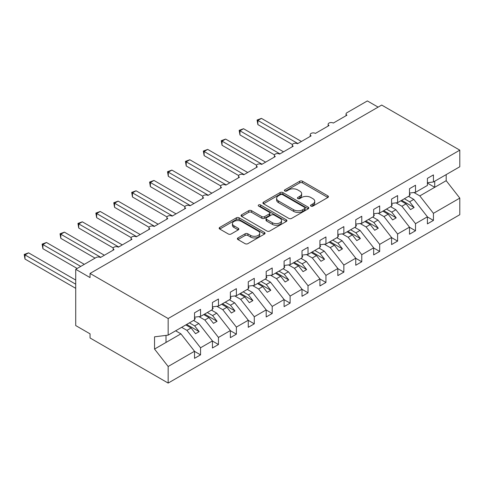 <?xml version="1.0" encoding="UTF-8"?>
<svg xmlns="http://www.w3.org/2000/svg" width="484" height="484" viewBox="0 0 484 484"><rect width="100%" height="100%" fill="white"/><g stroke="black" fill="none" stroke-linecap="round" stroke-linejoin="round"><path stroke-width="0.73" d="M310.94 206.111A1.391 0.805 0 0 0 312.906 206.111L327.856 197.484A1.99 1.149 0 0 0 328.436 196.673A1.99 1.149 0 0 0 327.856 195.863L302.53 181.24A1.99 1.149 0 0 0 299.717 181.24L284.774 189.873A1.391 0.805 0 0 0 284.362 190.442A1.391 0.805 0 0 0 284.774 191.011A1.391 0.805 0 0 0 286.74 191.011L288.676 189.891A6.365 3.678 0 0 1 297.678 189.891L299.79 191.107A6.365 3.678 0 0 1 301.653 193.709A6.365 3.678 0 0 1 299.79 196.304L297.854 197.424A1.391 0.805 0 0 0 297.448 197.992A1.391 0.805 0 0 0 297.854 198.561A1.391 0.805 0 0 0 299.826 198.561L301.762 197.442A6.365 3.678 0 0 1 310.764 197.442L312.87 198.664A6.365 3.678 0 0 1 314.739 201.259A6.365 3.678 0 0 1 312.87 203.861L310.94 204.974A1.391 0.805 0 0 0 310.528 205.543A1.391 0.805 0 0 0 310.94 206.111L310.94 204.974M237.965 237.928A1.99 1.149 0 0 0 237.384 238.745A1.99 1.149 0 0 0 237.965 239.556L245.067 243.658A1.99 1.149 0 0 0 247.881 243.658L264.482 234.074A1.99 1.149 0 0 0 265.063 233.258A1.99 1.149 0 0 0 264.482 232.447L239.163 217.83A1.99 1.149 0 0 0 236.349 217.83L219.748 227.413A1.99 1.149 0 0 0 219.167 228.224A1.99 1.149 0 0 0 219.748 229.035L228.327 233.99A1.99 1.149 0 0 0 231.14 233.99L238.243 229.888A1.99 1.149 0 0 0 238.83 229.077A1.99 1.149 0 0 0 238.243 228.267L233.99 225.81A5.324 3.073 0 0 1 232.429 223.638A5.324 3.073 0 0 1 235.714 220.795A5.324 3.073 0 0 1 241.516 221.466L258.184 231.086A5.324 3.073 0 0 1 259.745 233.258A5.324 3.073 0 0 1 256.459 236.101A5.324 3.073 0 0 1 250.658 235.436L247.881 233.826A1.99 1.149 0 0 0 245.067 233.826L237.965 237.928L237.965 239.556M427.408 182.722L433.428 181.972L459.8 166.744L459.8 150.155L381.694 105.064L90.054 273.442L90.054 277.58L75.722 269.304L96.141 257.512A3.043 1.754 0 0 1 100.442 257.512L114.055 249.653A3.043 1.754 0 0 1 113.165 248.413A3.043 1.754 0 0 1 115.041 246.792A3.043 1.754 0 0 1 118.356 247.173L131.969 239.308A3.043 1.754 0 0 1 131.079 238.067A3.043 1.754 0 0 1 132.955 236.446A3.043 1.754 0 0 1 136.27 236.827L149.883 228.968A3.043 1.754 0 0 1 148.993 227.728A3.043 1.754 0 0 1 150.869 226.107A3.043 1.754 0 0 1 154.184 226.488L167.797 218.623A3.043 1.754 0 0 1 166.907 217.383A3.043 1.754 0 0 1 168.783 215.761A3.043 1.754 0 0 1 172.098 216.142L185.711 208.283A3.043 1.754 0 0 1 184.821 207.043A3.043 1.754 0 0 1 186.697 205.422A3.043 1.754 0 0 1 190.012 205.803L203.625 197.938A3.043 1.754 0 0 1 202.736 196.698A3.043 1.754 0 0 1 204.611 195.076A3.043 1.754 0 0 1 207.926 195.457L221.539 187.598A3.043 1.754 0 0 1 220.65 186.358A3.043 1.754 0 0 1 222.525 184.737A3.043 1.754 0 0 1 225.84 185.118L239.453 177.253A3.043 1.754 0 0 1 238.564 176.013A3.043 1.754 0 0 1 240.439 174.391A3.043 1.754 0 0 1 243.754 174.772L257.367 166.913A3.043 1.754 0 0 1 256.478 165.673A3.043 1.754 0 0 1 258.359 164.052A3.043 1.754 0 0 1 261.669 164.427L275.287 156.568A3.043 1.754 0 0 1 274.392 155.328A3.043 1.754 0 0 1 276.273 153.706A3.043 1.754 0 0 1 279.583 154.087L293.201 146.228A3.043 1.754 0 0 1 292.306 144.988A3.043 1.754 0 0 1 294.187 143.367A3.043 1.754 0 0 1 297.497 143.742L311.115 135.883A3.043 1.754 0 0 1 310.22 134.643A3.043 1.754 0 0 1 312.101 133.021A3.043 1.754 0 0 1 315.411 133.403L329.029 125.544A3.043 1.754 0 0 1 328.134 124.297A3.043 1.754 0 0 1 330.015 122.676A3.043 1.754 0 0 1 333.325 123.057L346.943 115.198A3.043 1.754 180 0 1 346.048 113.958A3.043 1.754 180 0 1 346.943 112.718L367.362 100.926L378.113 107.133M459.8 150.155L168.16 318.532L90.054 273.442M288.815 218.399A1.99 1.149 0 0 0 291.628 218.399L308.229 208.816A1.99 1.149 0 0 0 308.81 208.005A1.99 1.149 0 0 0 308.229 207.188L282.91 192.572A1.99 1.149 0 0 0 280.097 192.572L263.496 202.155A1.99 1.149 0 0 0 262.915 202.965A1.99 1.149 0 0 0 263.496 203.776L288.815 218.399M259.2 206.414A1.391 0.805 0 0 1 260.61 206.614L260.61 204.956L286.353 219.821A1.99 1.149 0 0 1 286.939 220.631A1.99 1.149 0 0 1 286.353 221.442L269.757 231.025A1.99 1.149 0 0 1 266.944 231.025L241.619 216.408L241.619 214.781A1.99 1.149 0 0 0 241.038 215.598A1.99 1.149 0 0 0 241.619 216.408M241.619 214.781L248.728 210.685A1.99 1.149 0 0 1 251.541 210.685L261.808 216.608A1.99 1.149 0 0 0 264.621 216.608L269.334 213.892A1.99 1.149 0 0 0 269.915 213.081A1.99 1.149 0 0 0 269.334 212.264L258.644 206.093A1.391 0.805 0 0 1 258.238 205.525A1.391 0.805 0 0 1 259.097 204.78A1.391 0.805 0 0 1 260.61 204.956M168.16 318.532L168.16 335.128L194.526 319.9L194.526 312.827L200.545 309.349L200.545 316.427L194.526 317.177M200.545 316.427L212.44 309.56L212.44 302.482L218.459 299.009L218.459 306.082L212.44 306.832M218.459 306.082L230.354 299.215L230.354 292.142L236.373 288.664L236.373 295.742L230.354 296.492M236.373 295.742L248.268 288.875L248.268 281.797L254.288 278.324L254.288 285.397L248.268 286.147M254.288 285.397L266.182 278.53L266.182 271.457L272.202 267.979L272.202 275.057L266.182 275.807M272.202 275.057L284.096 268.184L284.096 261.112L290.116 257.639L290.116 264.712L284.096 265.462M290.116 264.712L302.01 257.845L302.01 250.772L308.03 247.294L308.03 254.372L302.01 255.122M308.03 254.372L319.924 247.499L319.924 240.427L325.944 236.954L325.944 244.027L319.924 244.777M325.944 244.027L337.838 237.16L337.838 230.088L343.858 226.609L343.858 233.681L337.838 234.431M343.858 233.681L355.752 226.814L355.752 219.742L361.772 216.269L361.772 223.342L355.752 224.092M361.772 223.342L373.666 216.475L373.666 209.403L379.686 205.924L379.686 212.996L373.666 213.746M379.686 212.996L391.58 206.13L391.58 199.057L397.6 195.584L397.6 202.657L391.58 203.407M397.6 202.657L409.494 195.79L409.494 188.712L415.514 185.239L415.514 192.311L409.494 193.062M194.526 351.384L200.545 354.857L200.545 347.784L212.44 340.918L198.827 323.5L193.558 320.456M181.663 327.329L186.933 330.366L200.545 347.784M212.44 341.038L218.459 344.517L218.459 337.445L230.354 330.572L216.741 313.16L211.472 310.117M198.954 316.627L204.847 320.027L218.459 337.445M230.354 330.699L236.373 334.172L236.373 327.099L248.268 320.233L234.655 302.815L229.386 299.771M216.868 306.281L222.761 309.681L236.373 327.099M248.268 320.354L254.288 323.832L254.288 316.76L266.182 309.887L252.569 292.475L247.3 289.432M234.782 295.936L240.675 299.342L254.288 316.76M266.182 310.014L272.202 313.487L272.202 306.414L284.096 299.548L270.483 282.13L265.214 279.087M252.696 285.596L258.589 288.996L272.202 306.414M284.096 299.669L290.116 303.147L290.116 296.069L302.01 289.202L288.397 271.784L283.128 268.747M270.61 275.251L276.503 278.657L290.116 296.069M302.01 289.329L308.03 292.802L308.03 285.729L319.924 278.863L306.312 261.445L301.042 258.402M288.524 264.911L294.417 268.311L308.03 285.729M319.924 278.984L325.944 282.462L325.944 275.384L337.838 268.517L324.226 251.099L318.956 248.062M306.439 254.566L312.331 257.972L325.944 275.384M337.838 268.644L343.858 272.117L343.858 265.044L355.752 258.178L342.14 240.76L336.87 237.717M324.353 244.226L330.245 247.626L343.858 265.044M355.752 258.299L361.772 261.777L361.772 254.699L373.666 247.832L360.054 230.414L354.784 227.377M342.267 233.881L348.159 237.281L361.772 254.699M373.666 247.959L379.686 251.432L379.686 244.359L391.58 237.493L377.968 220.075L372.698 217.032M360.181 223.541L366.073 226.942L379.686 244.359M391.58 237.614L397.6 241.093L397.6 234.014L409.494 227.147L395.882 209.729L390.618 206.692M378.095 213.196L383.987 216.596L397.6 234.014M409.494 227.274L415.514 230.747L415.514 223.675L427.408 216.808L427.408 223.88L433.428 220.408L433.428 213.329L459.8 198.107L459.8 214.696L168.16 383.074L90.054 337.977L90.054 333.845L75.722 325.569L75.722 269.304M396.009 202.857L401.901 206.257L415.514 223.675M433.428 181.972L433.428 174.899L427.408 178.372L427.408 185.445L415.514 192.311M427.408 216.929L433.428 220.408M413.923 192.511L419.816 195.911L433.428 213.329M168.16 335.128L154.541 336.822L154.541 349.067L180.913 333.845L175.644 330.802M180.913 333.845L194.526 351.257L194.526 358.335L200.545 354.857M218.459 344.517L212.44 347.99L212.44 340.918M236.373 334.172L230.354 337.651L230.354 330.572M254.288 323.832L248.268 327.305L248.268 320.233M272.202 313.487L266.182 316.966L266.182 309.887M290.116 303.147L284.096 306.62L284.096 299.548M308.03 292.802L302.01 296.281L302.01 289.202M325.944 282.462L319.924 285.935L319.924 278.863M343.858 272.117L337.838 275.596L337.838 268.517M361.772 261.777L355.752 265.25L355.752 258.178M379.686 251.432L373.666 254.911L373.666 247.832M397.6 241.093L391.58 244.565L391.58 237.493M415.514 230.747L409.494 234.22L409.494 227.147M154.541 349.067L168.16 366.485L194.526 351.257M168.16 366.485L168.16 383.074M186.933 330.366L191.089 327.971L195.566 333.7L199.148 331.631L194.671 325.901L198.827 323.5M185.82 324.927L191.089 327.971M189.401 322.858L194.671 325.901M204.847 320.027L209.003 317.625L213.48 323.354L217.062 321.285L212.585 315.556L216.741 313.16M203.734 314.582L209.003 317.625M207.315 312.519L212.585 315.556M222.761 309.681L226.917 307.286L231.394 313.015L234.976 310.946L230.499 305.216L234.655 302.815M221.648 304.242L226.917 307.286M225.229 302.173L230.499 305.216M240.675 299.342L244.831 296.94L249.308 302.669L252.89 300.6L248.413 294.871L252.569 292.475M239.562 293.897L244.831 296.94M243.143 291.828L248.413 294.871M258.589 288.996L262.745 286.595L267.222 292.33L270.804 290.261L266.327 284.531L270.483 282.13M257.476 283.557L262.745 286.595M261.058 281.488L266.327 284.531M276.503 278.657L280.659 276.255L285.137 281.984L288.718 279.915L284.241 274.186L288.397 271.784M275.39 273.212L280.659 276.255M278.972 271.143L284.241 274.186M294.417 268.311L298.574 265.91L303.051 271.645L306.632 269.576L302.155 263.847L306.312 261.445M293.304 262.873L298.574 265.91M296.886 260.803L302.155 263.847M312.331 257.972L316.488 255.57L320.965 261.299L324.546 259.23L320.069 253.501L324.226 251.099M311.218 252.527L316.488 255.57M314.8 250.458L320.069 253.501M330.245 247.626L334.402 245.225L338.879 250.96L342.46 248.891L337.983 243.156L342.14 240.76M329.132 242.188L334.402 245.225M332.714 240.118L337.983 243.156M348.159 237.281L352.316 234.885L356.793 240.615L360.374 238.545L355.897 232.816L360.054 230.414M347.046 231.842L352.316 234.885M350.634 229.773L355.897 232.816M366.073 226.942L370.23 224.54L374.707 230.269L378.288 228.206L373.811 222.471L377.968 220.075M364.96 221.503L370.23 224.54M368.548 219.433L373.811 222.471M383.987 216.596L388.144 214.2L392.621 219.93L396.208 217.861L391.725 212.131L395.882 209.729M382.874 211.157L388.144 214.2M386.462 209.088L391.725 212.131M401.901 206.257L406.058 203.855L410.535 209.584L414.123 207.521L409.639 201.786L413.796 199.39L427.408 216.808M400.788 200.818L406.058 203.855M404.376 198.749L409.639 201.786M413.796 199.39L408.532 196.347M419.816 195.911L446.188 180.689L459.8 198.107M427.408 183.091L434.723 187.308L434.723 181.228M446.188 174.609L446.188 180.689M166.006 342.448L166.006 335.394M401.647 200.322L414.123 207.521M383.733 210.661L396.208 217.861M365.819 221.006L378.288 228.206M347.905 231.346L360.374 238.545M329.991 241.691L342.46 248.891M312.077 252.031L324.546 259.23M294.163 262.376L306.632 269.576M276.249 272.716L288.718 279.915M258.335 283.061L270.804 290.261M240.421 293.401L252.89 300.6M222.507 303.746L234.976 310.946M204.593 314.086L217.062 321.285M186.679 324.431L199.148 331.631M311.496 206.311L312.87 205.512A6.365 3.678 0 0 0 314.739 202.917L314.739 201.259M301.653 193.709L301.653 195.361A6.365 3.678 0 0 1 299.79 197.962L298.41 198.755M327.825 197.502L302.53 182.898A1.99 1.149 0 0 0 299.717 182.898L285.33 191.204M308.229 207.188L308.229 208.816L282.91 194.223A1.99 1.149 0 0 0 280.097 194.223L263.52 203.794M304.714 208.568A1.391 0.805 0 0 0 305.12 208.005A1.391 0.805 0 0 0 304.714 207.436L282.487 194.604A1.391 0.805 0 0 0 280.52 194.604L278.475 195.778A6.365 3.678 0 0 0 276.612 198.379A6.365 3.678 0 0 0 278.475 200.975L293.673 209.747A6.365 3.678 0 0 0 302.675 209.747L304.714 208.568L304.714 210.225A1.391 0.805 0 0 0 305.12 209.657L305.12 208.005M276.612 198.379L276.612 200.031A6.365 3.678 0 0 0 278.475 202.633L278.475 200.975M304.714 210.225L302.675 211.405A6.365 3.678 0 0 1 293.673 211.405L278.475 202.633M241.649 216.421L248.728 212.337L248.728 210.685M269.915 213.081L269.915 214.733A1.99 1.149 0 0 1 269.334 215.543L264.621 218.266A1.99 1.149 0 0 1 261.808 218.266L251.541 212.337A1.99 1.149 0 0 0 248.728 212.337M260.61 206.614L286.328 221.46M272.462 222.761A5.324 3.073 0 0 0 278.264 223.427A5.324 3.073 0 0 0 281.549 220.589A5.324 3.073 0 0 0 279.988 218.417L274.119 215.029A1.99 1.149 0 0 0 271.306 215.029L266.593 217.746A1.99 1.149 0 0 0 266.006 218.562A1.99 1.149 0 0 0 266.593 219.373L272.462 222.761L272.462 224.419A5.324 3.073 0 0 0 278.264 225.084A5.324 3.073 0 0 0 281.549 222.247L281.549 220.589M266.006 218.562L266.006 220.214A1.99 1.149 0 0 0 266.593 221.025L266.593 219.373M272.462 224.419L266.593 221.025M259.745 233.258L259.745 234.915A5.324 3.073 0 0 1 256.459 237.753A5.324 3.073 0 0 1 250.658 237.087L247.881 235.484A1.99 1.149 0 0 0 245.067 235.484L237.989 239.568M232.429 223.638L232.429 225.29A5.324 3.073 0 0 0 233.99 227.462L233.99 225.81M238.219 229.906L233.99 227.462M264.452 234.087L239.163 219.482A1.99 1.149 0 0 0 236.349 219.482L219.772 229.053M257.083 120.002L257.869 120.455L257.869 124.588L257.083 120.002L261.457 118.386L257.869 120.455L297.854 143.536M257.869 124.588L292.409 144.535M261.457 118.386L301.435 141.467M409.494 193.576L410.214 194.58L409.494 194.998M410.214 194.58L409.494 195.318M239.169 130.341L239.955 130.795L239.955 134.933L239.169 130.341L243.543 128.726L239.955 130.795L279.94 153.882M239.955 134.933L274.495 154.874M243.543 128.726L283.521 151.813M391.58 203.915L392.3 204.926L391.58 205.337M392.3 204.926L391.58 205.664M221.255 140.687L222.041 141.14L222.041 145.279L221.255 140.687L225.629 139.071L222.041 141.14L262.026 164.221M222.041 145.279L256.581 165.219M225.629 139.071L265.607 162.152M373.666 214.261L374.386 215.265L373.666 215.683M374.386 215.265L373.666 216.009M203.341 151.026L204.127 151.48L204.127 155.618L203.341 151.026L207.715 149.411L204.127 151.48L244.111 174.567M204.127 155.618L238.666 175.559M207.715 149.411L247.693 172.498M355.752 224.6L356.472 225.611L355.752 226.022M356.472 225.611L355.752 226.349M185.426 161.372L186.213 161.825L186.213 165.964L185.426 161.372L189.801 159.756L186.213 161.825L226.197 184.906M186.213 165.964L220.752 185.904M189.801 159.756L229.779 182.837M337.838 234.946L338.558 235.956L337.838 236.367M338.558 235.956L337.838 236.694M167.512 171.711L168.299 172.165L168.299 176.303L167.512 171.711L171.887 170.096L168.299 172.165L208.283 195.252M168.299 176.303L202.838 196.244M171.887 170.096L211.865 193.183M319.924 245.285L320.644 246.296L319.924 246.707M320.644 246.296L319.924 247.034M149.598 182.057L150.385 182.51L150.385 186.649L149.598 182.057L153.966 180.441L150.385 182.51L190.369 205.591M150.385 186.649L184.924 206.589M153.966 180.441L193.951 203.528M302.01 255.631L302.73 256.641L302.01 257.052M302.73 256.641L302.01 257.379M131.684 192.396L132.471 192.85L132.471 196.988L131.684 192.396L136.052 190.781L132.471 192.85L172.455 215.937M132.471 196.988L167.01 216.929M136.052 190.781L176.037 213.868M284.096 265.976L284.816 266.98L284.096 267.398M284.816 266.98L284.096 267.719M113.77 202.742L114.557 203.195L114.557 207.333L113.77 202.742L118.138 201.126L114.557 203.195L154.541 226.282M114.557 207.333L149.096 227.274M118.138 201.126L158.123 224.213M266.182 276.316L266.902 277.326L266.182 277.737M266.902 277.326L266.182 278.064M95.856 213.081L96.643 213.535L96.643 217.673L95.856 213.081L100.224 211.472L96.643 213.535L136.627 236.622M96.643 217.673L131.182 237.614M100.224 211.472L140.209 234.552M248.268 286.661L248.988 287.665L248.268 288.083M248.988 287.665L248.268 288.404M77.942 223.427L78.729 223.88L78.729 228.018L77.942 223.427L82.31 221.811L78.729 223.88L118.713 246.967M78.729 228.018L113.268 247.959M82.31 221.811L122.295 244.898M230.354 297.001L231.074 298.011L230.354 298.422M231.074 298.011L230.354 298.749M60.028 233.766L60.815 234.22L60.815 238.358L60.028 233.766L64.396 232.157L60.815 234.22L100.799 257.306M60.815 238.358L95.07 258.135M64.396 232.157L104.381 255.237M212.44 307.346L213.16 308.35L212.44 308.768M213.16 308.35L212.44 309.088M42.114 244.111L42.901 244.565L42.901 248.703L42.114 244.111L46.482 242.496L42.901 244.565L80.737 266.406M42.901 248.703L77.156 268.475M46.482 242.496L84.319 264.343M194.526 317.685L195.246 318.696L194.526 319.107M195.246 318.696L194.526 319.434M24.2 254.451L24.986 254.911L24.986 259.043L24.2 254.451L28.568 252.842L24.986 254.911L75.722 284.199M24.986 259.043L75.722 288.337M28.568 252.842L75.722 280.061M312.87 205.512L312.87 203.861M297.854 198.561L297.854 197.424M299.79 197.962L299.79 196.304M284.774 191.011L284.774 189.873M299.717 182.898L299.717 181.24M302.53 182.898L302.53 181.24M327.856 197.484L327.856 195.863M263.496 203.776L263.496 202.155M280.097 194.223L280.097 192.572M282.91 194.223L282.91 192.572M293.673 211.405L293.673 209.747M302.675 211.405L302.675 209.747M251.541 212.337L251.541 210.685M261.808 218.266L261.808 216.608M264.621 218.266L264.621 216.608M269.334 215.543L269.334 213.892M286.353 221.442L286.353 219.821M245.067 235.484L245.067 233.826M247.881 235.484L247.881 233.826M250.658 237.087L250.658 235.436M238.243 229.888L238.243 228.267M219.748 229.035L219.748 227.413M236.349 219.482L236.349 217.83M239.163 219.482L239.163 217.83M264.482 234.074L264.482 232.447M328.134 126.058L328.134 124.297M346.048 115.712L346.048 113.958M310.22 136.397L310.22 134.643M292.306 146.743L292.306 144.988M274.392 157.082L274.392 155.328M256.478 167.428L256.478 165.673M238.564 177.767L238.564 176.013M220.65 188.113L220.65 186.358M202.736 198.452L202.736 196.698M184.821 208.798L184.821 207.043M166.907 219.137L166.907 217.383M148.993 229.483L148.993 227.728M131.079 239.822L131.079 238.067M113.165 250.167L113.165 248.413"/></g></svg>
